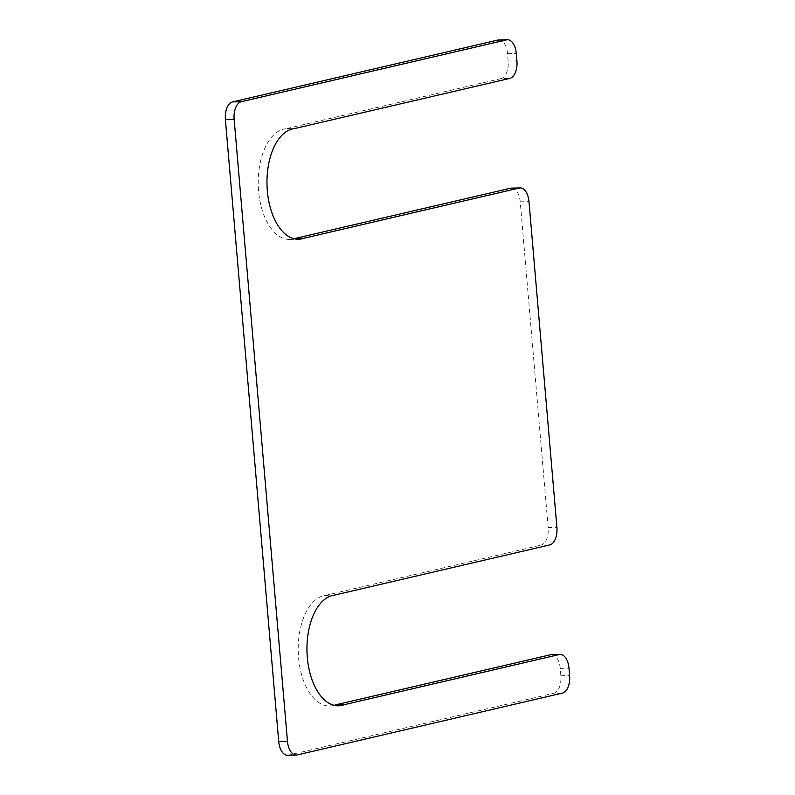 <?xml version="1.0" encoding="UTF-8"?>
<svg xmlns="http://www.w3.org/2000/svg" width="795" height="795" viewBox="0 0 795 795"><rect width="100%" height="100%" fill="white"/><g stroke="black" fill="none" stroke-linecap="round" stroke-linejoin="round"><path stroke-width="0.6" stroke-dasharray="3.98 2.98" d="M334.139 705.334A55.402 30.26 -91.3 0 1 329.776 706.02A55.402 30.26 -91.3 0 1 298.274 652.844A55.402 30.26 -91.3 0 1 325.543 595.356L334.297 595.157M325.543 595.356L541.027 545.122L549.782 544.913M551.392 654.653A15.681 8.566 -91.3 0 1 560.227 668.347L560.863 675.76A15.681 8.566 -91.3 0 1 553.727 693.29L562.482 693.081M287.552 755.25A15.681 8.566 -91.3 0 0 288.515 755.131L553.727 693.29M498.694 39.959A15.681 8.566 -91.3 0 1 507.528 53.653L508.164 61.076A15.681 8.566 -91.3 0 1 501.029 78.596L509.784 78.397M501.029 78.596L286.031 128.72L294.786 128.522M286.031 128.72A55.402 30.26 88.7 0 0 258.266 185.811A55.402 30.26 88.7 0 0 289.778 239.434A55.402 30.26 88.7 0 0 294.14 238.748M511.394 188.127A15.681 8.566 -91.3 0 1 520.228 201.831L548.153 527.592A15.681 8.566 -91.3 0 1 541.027 545.122M560.227 668.347L568.981 668.148M560.863 675.76L569.618 675.561M288.515 755.131L297.27 754.922M507.528 53.653L516.283 53.454M508.164 61.076L516.919 60.867M520.228 201.831L528.983 201.622M548.153 527.592L556.907 527.383M329.776 706.02L338.531 705.811M289.778 239.434L298.532 239.235"/><path stroke-width="1.19" d="M334.139 705.334A55.402 30.26 -91.3 0 0 335.43 704.897L344.185 704.698A55.402 30.26 -91.3 0 1 338.531 705.811A55.402 30.26 -91.3 0 1 307.029 652.635A55.402 30.26 -91.3 0 1 334.297 595.157L549.782 544.913A15.681 8.566 -91.3 0 0 556.907 527.383L528.983 201.622A15.681 8.566 -91.3 0 0 520.149 187.918A15.681 8.566 -91.3 0 0 519.185 188.047L303.7 238.291L294.945 238.49L510.43 188.246A15.681 8.566 -91.3 0 1 511.394 188.127L520.149 187.918M344.185 704.698L559.183 654.563A15.681 8.566 -91.3 0 1 560.147 654.444A15.681 8.566 -91.3 0 1 568.981 668.148L569.618 675.561A15.681 8.566 -91.3 0 1 562.482 693.081L297.27 754.922A15.681 8.566 -91.3 0 1 296.306 755.041A15.681 8.566 -91.3 0 1 287.472 741.347L234.137 119.24A15.681 8.566 -91.3 0 1 241.273 101.71L506.485 39.869A15.681 8.566 -91.3 0 1 507.449 39.75A15.681 8.566 -91.3 0 1 516.283 53.454L516.919 60.867A15.681 8.566 -91.3 0 1 509.784 78.397L294.786 128.522A55.402 30.26 88.7 0 0 267.021 185.603A55.402 30.26 88.7 0 0 298.532 239.235A55.402 30.26 88.7 0 0 303.7 238.291M335.43 704.897L550.428 654.772A15.681 8.566 -91.3 0 1 551.392 654.653L560.147 654.444M296.306 755.041L287.552 755.25A15.681 8.566 -91.3 0 1 278.717 741.546L287.472 741.347M507.449 39.75L498.694 39.959A15.681 8.566 -91.3 0 0 497.73 40.078L232.518 101.919A15.681 8.566 -91.3 0 0 225.383 119.439L278.717 741.546M294.14 238.748A55.402 30.26 88.7 0 0 294.945 238.49M550.428 654.772L559.183 654.563M225.383 119.439L234.137 119.24M232.518 101.919L241.273 101.71M497.73 40.078L506.485 39.869M510.43 188.246L519.185 188.047"/></g></svg>
